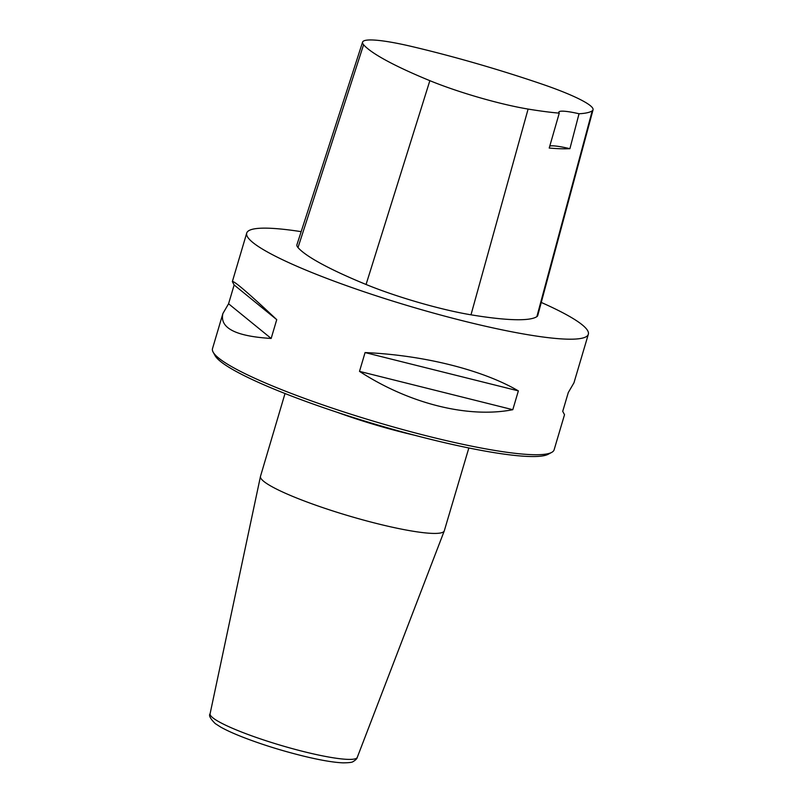 <?xml version="1.0" encoding="UTF-8"?>
<svg xmlns="http://www.w3.org/2000/svg" width="803" height="803" viewBox="0 0 803 803"><rect width="100%" height="100%" fill="white"/><g stroke="black" fill="none" stroke-linecap="round" stroke-linejoin="round"><path stroke-width="1.2" d="M222.903 313.511L228.574 303.775L234.145 284.965L232.348 281.612C233.593 280.337 248.388 293.015 276.734 319.644L271.163 338.454C235.57 336.286 219.48 327.975 222.903 313.511L212.504 348.612A178.146 23.869 16.5 0 0 213.156 352.166A178.146 23.869 16.5 0 0 299.208 396.431A178.146 23.869 16.5 0 0 551.631 452.43A178.146 23.869 16.5 0 0 554.12 449.8L564.519 414.709L562.722 411.347L568.293 392.537L573.964 382.8L588.338 334.269A178.146 23.869 -163.5 0 1 333.426 280.899A178.146 23.869 -163.5 0 1 246.722 233.081A178.146 23.869 -163.5 0 1 301.175 231.655M541.252 302.44A178.146 23.869 -163.5 0 1 588.338 334.269M359.503 371.377L365.074 352.567C423.522 355.147 482.643 369.922 518.367 390.89L512.796 409.701C468.269 418.453 409.149 403.678 359.503 371.377L512.796 409.701M593.046 109.82L537.739 315.549A84.827 11.362 -163.5 0 1 536.876 316.633A203.591 27.282 -163.5 0 1 470.99 314.816A84.827 11.362 -163.5 0 1 366.068 284.483A203.591 27.282 -163.5 0 1 298.003 247.575A84.827 11.362 -163.5 0 1 296.919 244.774L362.585 42.107A79.427 10.64 -163.5 0 1 411.949 46.544A198.19 26.559 -163.5 0 1 542.346 84.235A79.427 10.64 -163.5 0 1 593.046 109.82A79.427 10.64 -163.5 0 1 592.233 110.844A198.19 26.559 -163.5 0 1 579.033 113.755L569.909 148.685A199.114 26.68 16.5 0 1 549.212 148.043L559.259 113.143A198.19 26.559 -163.5 0 1 528.103 109.067A79.427 10.64 -163.5 0 1 429.856 80.671A198.19 26.559 -163.5 0 1 363.588 44.737A79.427 10.64 -163.5 0 1 362.585 42.107M559.259 113.143A33.937 4.547 -163.5 0 1 558.868 112.099A33.937 4.547 -163.5 0 1 579.033 113.755M551.631 452.43L548.168 454.277A175.315 23.488 -163.5 0 1 299.74 399.161A175.315 23.488 -163.5 0 1 215.063 355.609L213.156 352.166M549.794 146.005A33.937 4.547 -163.5 0 1 569.909 148.685M365.074 352.567L518.367 390.89M234.145 284.965L276.734 319.644M228.574 303.775L271.163 338.454M285.015 393.53L260.493 476.32A95.858 12.848 16.5 0 0 260.463 476.46A95.858 12.848 16.5 0 0 327.714 509.273A95.858 12.848 16.5 0 0 432.486 533.393A95.858 12.848 16.5 0 0 444.27 530.903A95.858 12.848 16.5 0 0 444.31 530.773L468.842 447.974M429.856 80.671L366.068 284.483M363.588 44.737L298.003 247.575M592.233 110.844L536.876 316.633M528.103 109.067L470.99 314.816M414.709 435.266A95.858 12.848 -163.5 0 1 337.34 412.351M357.265 757.38C357.054 758.644 355.679 760.039 353.139 761.565C352.397 762.368 349.034 762.79 343.052 762.85C333.446 762.448 320.016 760.14 302.781 755.924C281.512 750.644 261.597 744.421 243.058 737.254C233.753 733.621 226.316 730.238 220.745 727.116L215.244 723.583C210.326 718.705 208.599 715.443 210.085 713.787A76.757 10.288 16.5 0 0 263.936 740.055A76.757 10.288 16.5 0 0 347.829 759.377A76.757 10.288 16.5 0 0 357.265 757.38L444.27 530.903M246.722 233.081L232.348 281.612M210.085 713.787L260.463 476.46"/></g></svg>
